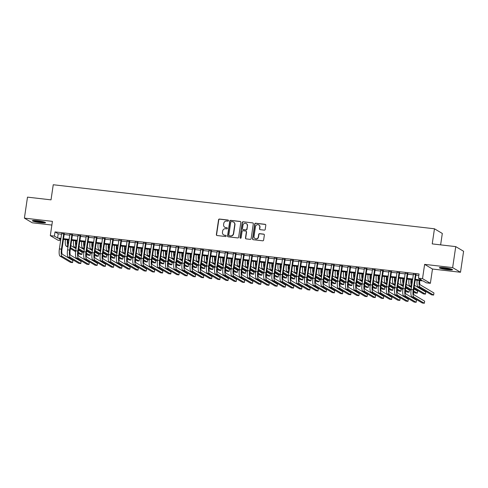<?xml version="1.0" encoding="UTF-8"?>
<svg xmlns="http://www.w3.org/2000/svg" width="488" height="488" viewBox="0 0 488 488"><rect width="100%" height="100%" fill="white"/><g stroke="black" fill="none" stroke-linecap="round" stroke-linejoin="round"><path stroke-width="0.73" d="M228.488 220.674A0.586 0.561 -59.3 0 0 228.012 220.033L219.478 219.051A0.836 0.805 -59.3 0 0 218.557 219.777L216.367 234.612A0.836 0.805 -59.3 0 0 217.044 235.527L225.578 236.515A0.586 0.561 -59.3 0 0 225.962 235.436A0.586 0.561 -59.3 0 0 225.749 235.362L224.645 235.234A2.684 2.568 -59.3 0 1 222.461 232.3L222.644 231.062A2.684 2.568 -59.3 0 1 225.602 228.726L226.706 228.854A0.586 0.561 -59.3 0 0 227.097 227.768A0.586 0.561 -59.3 0 0 226.877 227.695L225.773 227.573A2.684 2.568 -59.3 0 1 223.596 224.639L223.779 223.4A2.684 2.568 -59.3 0 1 226.737 221.058L227.841 221.186A0.586 0.561 -59.3 0 0 228.488 220.674M228.323 220.179A0.586 0.561 -59.3 0 0 228.225 220.161L219.691 219.173A0.836 0.805 -59.3 0 0 218.77 219.905L216.574 234.74A0.836 0.805 -59.3 0 0 216.849 235.478M226.06 235.509A0.586 0.561 -59.3 0 0 225.962 235.49L224.645 235.234M227.194 227.847A0.586 0.561 -59.3 0 0 227.091 227.823L225.773 227.573M444.281 267.723A6.661 0.756 -171.6 0 0 439.346 267.735A6.661 0.756 -171.6 0 0 447.594 269.687A6.661 0.756 -171.6 0 0 452.529 269.681A6.661 0.756 -171.6 0 0 444.281 267.723M37.308 220.704A6.661 0.756 -171.6 0 0 32.373 220.716A6.661 0.756 -171.6 0 0 40.62 222.668A6.661 0.756 -171.6 0 0 45.555 222.662A6.661 0.756 -171.6 0 0 37.308 220.704M264.27 230.135A0.836 0.805 -59.3 0 0 265.197 229.403L265.808 225.236A0.836 0.805 -59.3 0 0 265.13 224.321L255.651 223.23A0.836 0.805 -59.3 0 0 254.73 223.961L252.54 238.791A0.836 0.805 -59.3 0 0 253.217 239.706L262.696 240.804A0.836 0.805 -59.3 0 0 263.618 240.072L264.362 235.045A0.836 0.805 -59.3 0 0 263.679 234.13L259.628 233.661A0.836 0.805 -59.3 0 0 258.701 234.392L258.335 236.881A2.245 2.147 -59.3 0 1 255.041 238.565A2.245 2.147 -59.3 0 1 254.034 236.387L255.48 226.621A2.245 2.147 -59.3 0 1 258.774 224.944A2.245 2.147 -59.3 0 1 259.775 227.121L259.537 228.744A0.836 0.805 -59.3 0 0 260.214 229.665L264.27 230.135M455.743 246.617L463.6 251.277L460.501 272.267L452.644 267.601L455.743 246.617L432.228 243.896L434.46 228.787L53.247 184.745L51.02 199.854L27.499 197.14L24.4 218.124L52.417 221.363L50.313 235.637L54.4 236.107L55.022 231.91L419.052 273.969L418.43 278.166L422.523 278.636L430.373 283.302L426.286 282.826L423.102 280.935L415.209 280.027M452.644 267.601L424.627 264.368L422.523 278.636M240.84 222.351A0.836 0.805 -59.3 0 0 240.157 221.436L230.684 220.344A0.836 0.805 -59.3 0 0 229.756 221.076L227.567 235.905A0.836 0.805 -59.3 0 0 228.25 236.826L237.723 237.918A0.836 0.805 -59.3 0 0 238.644 237.186L240.84 222.351M243.17 221.784L252.644 222.882A0.836 0.805 -59.3 0 1 253.321 223.797L251.131 238.632A0.836 0.805 -59.3 0 1 250.21 239.358L246.153 238.894A0.836 0.805 -59.3 0 1 245.47 237.973L246.361 231.959A0.836 0.805 -59.3 0 0 245.677 231.044L242.987 230.732A0.836 0.805 -59.3 0 0 242.066 231.464L241.139 237.729A0.586 0.561 -59.3 0 1 240.279 238.168A0.586 0.561 -59.3 0 1 240.017 237.595L242.243 222.516A0.836 0.805 -59.3 0 1 243.17 221.784L252.644 222.882M24.4 218.124L32.257 222.79L51.874 225.059M64.245 233.965L61.634 233.667M72.431 234.911L69.814 234.612M80.612 235.856L77.995 235.558M88.792 236.802L86.175 236.497M96.972 237.748L94.355 237.442M105.152 238.693L102.535 238.388M113.332 239.639L110.721 239.334M121.512 240.584L118.901 240.279M129.692 241.529L127.081 241.224M137.872 242.475L135.261 242.17M146.052 243.414L143.441 243.115M154.232 244.36L151.622 244.061M162.412 245.305L159.802 245.006M170.593 246.251L167.982 245.952M178.773 247.196L176.162 246.898M186.953 248.142L184.342 247.843M195.133 249.087L192.522 248.788M203.313 250.033L200.702 249.734M211.499 250.978L208.882 250.673M219.679 251.924L217.062 251.619M227.859 252.869L225.243 252.564M236.039 253.815L233.423 253.51M244.22 254.76L241.603 254.455M252.4 255.706L249.789 255.401M260.58 256.651L257.969 256.346M268.76 257.591L266.149 257.292M276.94 258.536L274.329 258.237M285.12 259.482L282.509 259.183M293.3 260.427L290.689 260.128M301.48 261.373L298.869 261.074M309.66 262.318L307.05 262.019M317.84 263.264L315.23 262.965M326.021 264.209L323.41 263.91M334.201 265.155L331.59 264.85M342.381 266.1L339.77 265.795M350.567 267.046L347.95 266.741M358.747 267.991L356.13 267.686M366.927 268.937L364.31 268.632M375.107 269.882L372.49 269.577M383.287 270.828L380.67 270.523M391.467 271.767L388.857 271.468M399.648 272.713L397.037 272.414M407.828 273.658L405.217 273.359M55.022 231.91L58.206 233.801L61.555 234.191M64.172 234.49L69.741 235.137M72.352 235.436L77.921 236.076M80.532 236.381L86.102 237.022M88.712 237.327L94.282 237.967M96.892 238.272L102.462 238.913M105.072 239.218L110.642 239.858M113.253 240.163L118.822 240.804M121.433 241.109L127.002 241.749M129.613 242.054L135.182 242.695M137.793 242.994L143.362 243.64M145.973 243.939L151.542 244.586M154.153 244.884L159.722 245.531M162.333 245.83L167.903 246.477M170.519 246.775L176.083 247.422M178.7 247.721L184.263 248.368M186.88 248.666L192.443 249.313M195.06 249.612L200.623 250.252M203.24 250.558L208.809 251.198M211.42 251.503L216.989 252.144M219.6 252.448L225.169 253.089M227.78 253.394L233.349 254.034M235.96 254.339L241.529 254.98M244.14 255.285L249.71 255.925M252.32 256.231L257.89 256.871M260.5 257.17L266.07 257.816M268.681 258.115L274.25 258.762M276.861 259.061L282.43 259.707M285.041 260.006L290.61 260.653M293.221 260.952L298.79 261.599M301.401 261.897L306.97 262.544M309.587 262.843L315.15 263.489M317.767 263.788L323.33 264.429M325.947 264.734L331.511 265.374M334.127 265.679L339.691 266.32M342.308 266.625L347.877 267.265M350.488 267.57L356.057 268.211M358.668 268.516L364.237 269.156M366.848 269.461L372.417 270.102M375.028 270.407L380.597 271.047M383.208 271.346L388.777 271.993M391.388 272.292L396.957 272.938M399.568 273.237L405.138 273.884M407.748 274.183L413.318 274.829M415.928 275.128L418.832 275.464M416.008 274.604L413.397 274.305M440.627 244.866L442.311 233.453L434.46 228.787M424.627 264.368L432.484 269.028L460.501 272.267M432.484 269.028L430.373 283.302M60.616 240.584L58.163 240.297L50.313 235.637M415.312 279.325L421.614 280.057L418.43 278.166M54.4 236.107L57.584 237.998L60.939 238.388M63.55 238.687L69.119 239.334M71.73 239.632L77.299 240.279M79.91 240.578L85.479 241.224M88.09 241.523L93.659 242.164M96.27 242.469L101.839 243.109M104.45 243.414L110.02 244.055M112.636 244.36L118.2 245M120.817 245.305L126.38 245.946M128.997 246.251L134.56 246.891M137.177 247.196L142.74 247.837M145.357 248.142L150.926 248.782M153.537 249.081L159.106 249.728M161.717 250.027L167.286 250.673M169.897 250.972L175.466 251.619M178.077 251.918L183.647 252.564M186.257 252.863L191.827 253.51M194.438 253.809L200.007 254.455M202.618 254.754L208.187 255.401M210.798 255.7L216.367 256.34M218.978 256.645L224.547 257.286M227.158 257.591L232.727 258.231M235.338 258.536L240.907 259.177M243.518 259.482L249.087 260.122M251.704 260.427L257.267 261.068M259.884 261.373L265.448 262.013M268.065 262.318L273.628 262.959M276.245 263.258L281.808 263.904M284.425 264.203L289.994 264.85M292.605 265.149L298.174 265.795M300.785 266.094L306.354 266.741M308.965 267.04L314.534 267.686M317.145 267.985L322.714 268.632M325.325 268.931L330.894 269.577M333.505 269.876L339.075 270.517M341.685 270.822L347.255 271.462M349.865 271.767L355.435 272.408M358.046 272.713L363.615 273.353M366.226 273.658L371.795 274.299M374.406 274.604L379.975 275.244M382.586 275.549L388.155 276.19M390.772 276.495L396.335 277.135M398.952 277.434L404.515 278.081M407.132 278.38L412.695 279.026M60.835 239.083L59.072 238.882L60.719 239.864M412.592 279.722L407.029 279.081M404.412 278.782L398.849 278.136M396.232 277.837L390.668 277.19M388.051 276.891L382.488 276.245M379.871 275.946L374.302 275.299M371.691 275L366.122 274.354M363.511 274.055L357.942 273.408M355.331 273.109L349.762 272.463M347.151 272.164L341.582 271.523M338.971 271.218L333.402 270.578M330.791 270.273L325.221 269.632M322.611 269.327L317.041 268.687M314.431 268.382L308.861 267.741M306.25 267.436L300.681 266.796M298.07 266.491L292.501 265.85M289.89 265.545L284.321 264.905M281.71 264.606L276.141 263.959M273.524 263.66L267.961 263.014M265.344 262.715L259.781 262.068M257.164 261.769L251.601 261.123M248.984 260.824L243.421 260.177M240.804 259.878L235.234 259.232M232.624 258.933L227.054 258.286M224.443 257.987L218.874 257.347M216.263 257.042L210.694 256.401M208.083 256.096L202.514 255.456M199.903 255.151L194.334 254.51M191.723 254.205L186.154 253.565M183.543 253.26L177.974 252.619M175.363 252.314L169.794 251.674M167.183 251.369L161.613 250.728M159.003 250.429L153.433 249.783M150.822 249.484L145.253 248.837M142.642 248.538L137.073 247.892M134.456 247.593L128.893 246.946M126.276 246.647L120.713 246.001M118.096 245.702L112.533 245.055M109.916 244.756L104.353 244.11M101.736 243.811L96.166 243.17M93.556 242.865L87.986 242.225M85.376 241.92L79.806 241.279M77.195 240.974L71.626 240.334M69.015 240.029L63.446 239.388M58.206 233.801L57.584 237.998M224.797 227.237L225.005 227.365A2.684 2.568 -59.3 0 0 225.987 227.695M223.663 234.905L223.876 235.027A2.684 2.568 -59.3 0 0 224.858 235.362M240.566 221.613A0.836 0.805 -59.3 0 0 240.37 221.564L230.891 220.466A0.836 0.805 -59.3 0 0 229.97 221.198L227.78 236.033A0.836 0.805 -59.3 0 0 228.055 236.778M231.391 221.601A0.586 0.561 -59.3 0 0 230.745 222.113L228.823 235.131A0.586 0.561 -59.3 0 0 229.299 235.771L230.464 235.905A2.684 2.568 -59.3 0 0 233.423 233.569L234.74 224.669A2.684 2.568 -59.3 0 0 232.556 221.735L231.391 221.601M229.085 235.698L229.299 235.826A0.586 0.561 -59.3 0 0 229.512 235.899L229.299 235.771M233.538 222.064L233.752 222.186A2.684 2.568 -59.3 0 1 234.954 224.791L233.636 233.691A2.684 2.568 -59.3 0 1 230.678 236.033L229.512 235.899M245.989 231.147L246.196 231.269A0.836 0.805 -59.3 0 1 246.574 232.087L245.684 238.101A0.836 0.805 -59.3 0 0 245.958 238.846M243.378 221.912A0.836 0.805 -59.3 0 0 242.457 222.644L240.23 237.723A0.586 0.561 -59.3 0 0 240.389 238.217M247.282 225.718A2.245 2.147 -59.3 0 0 246.281 223.541A2.245 2.147 -59.3 0 0 242.987 225.224L242.481 228.665A0.836 0.805 -59.3 0 0 243.158 229.58L245.848 229.891A0.836 0.805 -59.3 0 0 246.775 229.159L247.495 225.846A2.245 2.147 -59.3 0 0 246.495 223.669L246.281 223.541M242.853 229.476L243.067 229.604A0.836 0.805 -59.3 0 0 243.372 229.708L243.158 229.58M247.495 225.846L246.989 229.287A0.836 0.805 -59.3 0 1 246.062 230.013L243.372 229.708M258.774 224.944L258.982 225.072A2.245 2.147 -59.3 0 1 259.988 227.243L259.744 228.872A0.836 0.805 -59.3 0 0 260.019 229.616M255.041 238.565L255.254 238.693A2.245 2.147 -59.3 0 0 258.542 237.009L258.335 236.881M264.087 234.301A0.836 0.805 -59.3 0 0 263.892 234.252L259.836 233.789A0.836 0.805 -59.3 0 0 258.914 234.514L258.542 237.009M265.539 224.498A0.836 0.805 -59.3 0 0 265.338 224.45L255.864 223.351A0.836 0.805 -59.3 0 0 254.943 224.084L252.754 238.919A0.836 0.805 -59.3 0 0 253.022 239.663M67.997 239.913A4.27 1.135 96.6 0 0 68.412 244.134M70.852 245.604L76.055 248.697M78.501 250.149L82.185 252.339L81.88 254.437L78.214 252.259M81.88 254.437L79.831 254.199L78.159 253.205M75.628 251.704L70.406 248.599M67.966 247.154L66.154 246.074A6.405 1.702 -83.4 0 1 65.386 239.614M76.409 258.036L78.452 258.274L88.95 264.508L86.907 264.27L76.409 258.036A6.405 1.702 -83.4 0 1 75.744 250.795L70.54 247.703M68.1 246.239A6.405 1.702 -83.4 0 1 67.435 239.846M60.048 256.145L62.092 256.383L72.59 262.617L70.547 262.379L60.048 256.145A6.405 1.702 -83.4 0 1 59.383 248.904L61.671 233.416M62.092 256.383A6.405 1.702 -83.4 0 1 61.433 249.142L63.715 233.648M64.288 233.715L61.964 249.453A4.27 1.135 96.6 0 0 62.403 254.285L72.901 260.519L72.59 262.617M44.359 222.034A5.764 0.659 8.4 0 1 40.492 221.869A5.764 0.659 8.4 0 1 33.696 220.46M35.587 220.539A5.337 0.61 -171.6 0 0 40.449 221.381A5.337 0.61 -171.6 0 0 42.523 221.564M33.141 220.478A6.619 0.756 -171.6 0 0 40.705 221.991A6.619 0.756 -171.6 0 0 44.884 222.211M451.339 269.053A5.764 0.659 8.4 0 1 441.975 267.906A5.764 0.659 8.4 0 1 440.67 267.479M440.121 267.497A6.619 0.756 -171.6 0 0 441.372 267.888A6.619 0.756 -171.6 0 0 451.858 269.23M442.561 267.558A5.337 0.61 -171.6 0 0 449.503 268.583M76.177 240.859A4.27 1.135 96.6 0 0 76.592 245.08M79.032 246.55L84.235 249.642M86.681 251.094L90.365 253.284L90.06 255.383L86.394 253.205M90.06 255.383L88.011 255.145L86.339 254.15M83.808 252.65L78.586 249.545M76.146 248.093L74.335 247.019A6.405 1.702 -83.4 0 1 73.566 240.554M84.589 258.982L86.632 259.219L97.13 265.454L95.087 265.216L84.589 258.982A6.405 1.702 -83.4 0 1 83.924 251.741L78.721 248.648M76.281 247.184A6.405 1.702 -83.4 0 1 75.616 240.791M84.357 241.804A4.27 1.135 96.6 0 0 84.772 246.025M87.212 247.495L92.415 250.588M94.861 252.04L98.552 254.23L98.241 256.328L94.574 254.15M98.241 256.328L96.191 256.09L94.519 255.096M91.988 253.595L86.766 250.49M84.326 249.039L82.515 247.965A6.405 1.702 -83.4 0 1 81.746 241.499M92.769 259.927L94.812 260.165L105.31 266.399L103.267 266.161L92.769 259.927A6.405 1.702 -83.4 0 1 92.11 252.686L86.901 249.594M84.461 248.13A6.405 1.702 -83.4 0 1 83.796 241.737M92.537 242.749A4.27 1.135 96.6 0 0 92.952 246.971M95.392 248.441L100.595 251.534M103.041 252.979L106.732 255.175L106.421 257.274L102.754 255.096M106.421 257.274L104.377 257.036L102.7 256.041M100.168 254.541L94.947 251.436M92.507 249.984L90.695 248.911A6.405 1.702 -83.4 0 1 89.932 242.444M100.949 260.873L102.992 261.111L113.491 267.345L111.447 267.107L100.949 260.873A6.405 1.702 -83.4 0 1 100.29 253.632L95.081 250.539M92.641 249.075A6.405 1.702 -83.4 0 1 91.976 242.682M100.717 243.695A4.27 1.135 96.6 0 0 101.132 247.916M103.572 249.386L108.775 252.479M111.221 253.925L114.912 256.121L114.601 258.219L110.935 256.041M114.601 258.219L112.557 257.981L110.88 256.987M108.354 255.486L103.127 252.381M100.687 250.93L98.875 249.856A6.405 1.702 -83.4 0 1 98.112 243.39M109.129 261.818L111.172 262.05L121.671 268.29L119.627 268.052L109.129 261.818A6.405 1.702 -83.4 0 1 108.47 254.577L103.261 251.485M100.821 250.021A6.405 1.702 -83.4 0 1 100.156 243.628M68.228 257.091L70.272 257.329L80.77 263.563L78.727 263.325L68.228 257.091A6.405 1.702 -83.4 0 1 67.564 249.85L69.851 234.362M70.272 257.329A6.405 1.702 -83.4 0 1 69.613 250.088L71.901 234.594M72.468 234.661L70.144 250.399A4.27 1.135 96.6 0 0 70.583 255.23L81.081 261.464L80.77 263.563M78.452 258.274A6.405 1.702 -83.4 0 1 77.793 251.033L75.744 250.795L78.031 235.308M77.793 251.033L80.081 235.539M80.648 235.606L78.324 251.344A4.27 1.135 96.6 0 0 78.763 256.176L89.261 262.41L88.95 264.508M86.632 259.219A6.405 1.702 -83.4 0 1 85.973 251.973L83.924 251.741L86.211 236.253M85.973 251.973L88.261 236.485M88.828 236.552L86.504 252.29A4.27 1.135 96.6 0 0 86.943 257.121L97.441 263.355L97.13 265.454M94.812 260.165A6.405 1.702 -83.4 0 1 94.153 252.918L92.11 252.686L94.391 237.192M94.153 252.918L96.441 237.43M97.008 237.497L94.684 253.235A4.27 1.135 96.6 0 0 95.123 258.067L105.621 264.301L105.31 266.399M108.897 244.641A4.27 1.135 96.6 0 0 109.312 248.862M111.752 250.332L116.955 253.418M119.401 254.87L123.092 257.066L122.781 259.165L119.115 256.987M122.781 259.165L120.737 258.927L119.06 257.932M116.534 256.432L111.307 253.327M108.867 251.875L107.055 250.801A6.405 1.702 -83.4 0 1 106.293 244.335M117.309 262.764L119.359 262.995L129.851 269.23L127.807 268.998L117.309 262.764A6.405 1.702 -83.4 0 1 116.65 255.517L111.441 252.43M109.001 250.966A6.405 1.702 -83.4 0 1 108.336 244.573M102.992 261.111A6.405 1.702 -83.4 0 1 102.334 253.864L100.29 253.632L102.578 238.138M102.334 253.864L104.621 238.376M105.188 238.443L102.864 254.181A4.27 1.135 96.6 0 0 103.303 259.006L113.802 265.246L113.491 267.345M117.077 245.586A4.27 1.135 96.6 0 0 117.492 249.807M119.932 251.271L125.142 254.364M127.582 255.816L131.272 258.006L130.961 260.11L127.295 257.932M130.961 260.11L128.917 259.872L127.24 258.878M124.714 257.377L119.487 254.272M117.047 252.821L115.235 251.747A6.405 1.702 -83.4 0 1 114.473 245.281M125.489 263.709L127.539 263.941L138.031 270.175L135.987 269.943L125.489 263.709A6.405 1.702 -83.4 0 1 124.83 256.462L119.621 253.376M117.181 251.912A6.405 1.702 -83.4 0 1 116.516 245.519M111.172 262.05A6.405 1.702 -83.4 0 1 110.514 254.809L108.47 254.577L110.758 239.083M110.514 254.809L112.801 239.321M113.368 239.388L111.044 255.126A4.27 1.135 96.6 0 0 111.484 259.951L121.982 266.186L121.671 268.29M125.257 246.525A4.27 1.135 96.6 0 0 125.672 250.747M128.112 252.217L133.322 255.309M135.762 256.761L139.452 258.951L139.141 261.049L135.475 258.878M139.141 261.049L137.097 260.818L135.42 259.823M132.895 258.317L127.673 255.218M125.227 253.766L123.415 252.692A6.405 1.702 -83.4 0 1 122.653 246.226M133.669 264.655L135.719 264.886L146.211 271.121L144.167 270.889L133.669 264.655A6.405 1.702 -83.4 0 1 133.011 257.408L127.801 254.315M125.361 252.857A6.405 1.702 -83.4 0 1 124.696 246.464M119.359 262.995A6.405 1.702 -83.4 0 1 118.694 255.755L116.65 255.517L118.938 240.029M118.694 255.755L120.981 240.267M121.549 240.334L119.224 256.072A4.27 1.135 96.6 0 0 119.664 260.897L130.162 267.131L129.851 269.23M133.438 247.471A4.27 1.135 96.6 0 0 133.852 251.692M136.292 253.162L141.502 256.255M143.942 257.707L147.632 259.897L147.321 261.995L143.655 259.823M147.321 261.995L145.278 261.763L143.6 260.769M141.075 259.262L135.853 256.163M133.407 254.712L131.595 253.638A6.405 1.702 -83.4 0 1 130.833 247.172M141.849 265.594L143.899 265.832L154.391 272.066L152.347 271.834L141.849 265.594A6.405 1.702 -83.4 0 1 141.191 258.353L135.981 255.261M133.541 253.797A6.405 1.702 -83.4 0 1 132.876 247.41M127.539 263.941A6.405 1.702 -83.4 0 1 126.874 256.7L124.83 256.462L127.118 240.974M126.874 256.7L129.161 241.212M129.729 241.279L127.405 257.017A4.27 1.135 96.6 0 0 127.844 261.842L138.342 268.077L138.031 270.175M141.624 248.416A4.27 1.135 96.6 0 0 142.032 252.638M144.472 254.108L149.682 257.2M152.122 258.652L155.812 260.842L155.501 262.94L151.835 260.769M155.501 262.94L153.458 262.709L151.78 261.714M149.255 260.208L144.033 257.109M141.587 255.657L139.775 254.584A6.405 1.702 -83.4 0 1 139.013 248.118M150.029 266.539L152.079 266.777L162.571 273.012L160.528 272.774L150.029 266.539A6.405 1.702 -83.4 0 1 149.371 259.299L144.161 256.206M141.721 254.742A6.405 1.702 -83.4 0 1 141.056 248.355M135.719 264.886A6.405 1.702 -83.4 0 1 135.054 257.646L133.011 257.408L135.298 241.92M135.054 257.646L137.341 242.158M137.909 242.225L135.585 257.963A4.27 1.135 96.6 0 0 136.024 262.788L146.522 269.022L146.211 271.121M149.804 249.362A4.27 1.135 96.6 0 0 150.213 253.583M152.653 255.053L157.862 258.146M160.302 259.598L163.992 261.788L163.681 263.886L160.015 261.708M163.681 263.886L161.638 263.654L159.96 262.66M157.435 261.153L152.213 258.054M149.767 256.603L147.956 255.523A6.405 1.702 -83.4 0 1 147.193 249.063M158.216 267.485L160.259 267.723L170.757 273.957L168.708 273.719L158.216 267.485A6.405 1.702 -83.4 0 1 157.551 260.244L152.341 257.152M149.901 255.688A6.405 1.702 -83.4 0 1 149.237 249.301M143.899 265.832A6.405 1.702 -83.4 0 1 143.234 258.591L141.191 258.353L143.478 242.865M143.234 258.591L145.522 243.103M146.089 243.17L143.765 258.908A4.27 1.135 96.6 0 0 144.204 263.733L154.702 269.968L154.391 272.066M157.984 250.307A4.27 1.135 96.6 0 0 158.393 254.529M160.833 255.999L166.042 259.091M168.482 260.543L172.172 262.733L171.861 264.832L168.201 262.654M171.861 264.832L169.818 264.594L168.146 263.599M165.615 262.099L160.393 259M157.947 257.548L156.136 256.468A6.405 1.702 -83.4 0 1 155.373 250.008M166.396 268.43L168.439 268.668L178.937 274.903L176.888 274.665L166.396 268.43A6.405 1.702 -83.4 0 1 165.731 261.19L160.528 258.097M158.081 256.633A6.405 1.702 -83.4 0 1 157.417 250.246M152.079 266.777A6.405 1.702 -83.4 0 1 151.414 259.537L149.371 259.299L151.658 243.811M151.414 259.537L153.702 244.049M154.269 244.11L151.945 259.854A4.27 1.135 96.6 0 0 152.39 264.679L162.882 270.913L162.571 273.012M166.164 251.253A4.27 1.135 96.6 0 0 166.573 255.474M169.013 256.944L174.222 260.037M176.662 261.489L180.353 263.679L180.041 265.777L176.381 263.599M180.041 265.777L177.998 265.539L176.327 264.545M173.795 263.044L168.574 259.945M166.127 258.494L164.316 257.414A6.405 1.702 -83.4 0 1 163.553 250.954M174.576 269.376L176.619 269.614L187.118 275.848L185.068 275.61L174.576 269.376A6.405 1.702 -83.4 0 1 173.911 262.135L168.708 259.043M166.262 257.579A6.405 1.702 -83.4 0 1 165.597 251.186M160.259 267.723A6.405 1.702 -83.4 0 1 159.594 260.482L157.551 260.244L159.838 244.756M159.594 260.482L161.882 244.994M162.449 245.055L160.125 260.799A4.27 1.135 96.6 0 0 160.57 265.625L171.062 271.859L170.757 273.957M174.344 252.198A4.27 1.135 96.6 0 0 174.753 256.42M177.193 257.89L182.402 260.982M184.842 262.434L188.533 264.624L188.222 266.722L184.562 264.545M188.222 266.722L186.178 266.485L184.507 265.49M181.975 263.99L176.754 260.891M174.308 259.439L172.496 258.359A6.405 1.702 -83.4 0 1 171.733 251.899M182.756 270.321L184.799 270.559L195.298 276.794L193.248 276.556L182.756 270.321A6.405 1.702 -83.4 0 1 182.091 263.081L176.888 259.988M174.442 258.524A6.405 1.702 -83.4 0 1 173.777 252.131M168.439 268.668A6.405 1.702 -83.4 0 1 167.774 261.428L165.731 261.19L168.018 245.702M167.774 261.428L170.062 245.94M170.629 246.001L168.305 261.739A4.27 1.135 96.6 0 0 168.75 266.57L179.242 272.804L178.937 274.903M182.524 253.144A4.27 1.135 96.6 0 0 182.939 257.365M185.379 258.835L190.582 261.928M193.022 263.38L196.713 265.57L196.402 267.668L192.742 265.49M196.402 267.668L194.358 267.43L192.687 266.436M190.155 264.935L184.934 261.83M182.488 260.385L180.676 259.305A6.405 1.702 -83.4 0 1 179.913 252.845M190.936 271.267L192.98 271.505L203.478 277.739L201.434 277.501L190.936 271.267A6.405 1.702 -83.4 0 1 190.271 264.026L185.068 260.934M182.628 259.47A6.405 1.702 -83.4 0 1 181.957 253.077M176.619 269.614A6.405 1.702 -83.4 0 1 175.954 262.373L173.911 262.135L176.199 246.647M175.954 262.373L178.242 246.885M178.809 246.946L176.485 262.684A4.27 1.135 96.6 0 0 176.93 267.515L187.422 273.75L187.118 275.848M190.704 254.089A4.27 1.135 96.6 0 0 191.119 258.311M193.559 259.781L198.762 262.873M201.209 264.325L204.893 266.515L204.582 268.613L200.922 266.436M204.582 268.613L202.538 268.376L200.867 267.381M198.335 265.881L193.114 262.776M190.674 261.33L188.862 260.25A6.405 1.702 -83.4 0 1 188.094 253.791M199.116 272.212L201.16 272.45L211.658 278.685L209.614 278.447L199.116 272.212A6.405 1.702 -83.4 0 1 198.451 264.972L193.248 261.879M190.808 260.415A6.405 1.702 -83.4 0 1 190.137 254.022M184.799 270.559A6.405 1.702 -83.4 0 1 184.135 263.319L182.091 263.081L184.379 247.593M184.135 263.319L186.422 247.825M186.989 247.892L184.665 263.63A4.27 1.135 96.6 0 0 185.111 268.461L195.609 274.695L195.298 276.794M198.884 255.035A4.27 1.135 96.6 0 0 199.299 259.256M201.739 260.726L206.942 263.819M209.389 265.271L213.073 267.461L212.768 269.559L209.102 267.381M212.768 269.559L210.718 269.321L209.047 268.327M206.516 266.826L201.294 263.721M198.854 262.269L197.042 261.196A6.405 1.702 -83.4 0 1 196.274 254.73M207.296 273.158L209.34 273.396L219.838 279.63L217.794 279.392L207.296 273.158A6.405 1.702 -83.4 0 1 206.631 265.917L201.428 262.825M198.988 261.361A6.405 1.702 -83.4 0 1 198.323 254.968M192.98 271.505A6.405 1.702 -83.4 0 1 192.315 264.264L190.271 264.026L192.559 248.538M192.315 264.264L194.602 248.77M195.169 248.837L192.845 264.575A4.27 1.135 96.6 0 0 193.291 269.406L203.789 275.641L203.478 277.739M207.064 255.98A4.27 1.135 96.6 0 0 207.479 260.202M209.919 261.672L215.123 264.764M217.569 266.216L221.253 268.406L220.948 270.505L217.282 268.327M220.948 270.505L218.899 270.267L217.227 269.272M214.696 267.772L209.474 264.667M207.034 263.215L205.222 262.141A6.405 1.702 -83.4 0 1 204.454 255.675M215.476 274.103L217.52 274.341L228.018 280.576L225.974 280.338L215.476 274.103A6.405 1.702 -83.4 0 1 214.811 266.863L209.608 263.77M207.168 262.306A6.405 1.702 -83.4 0 1 206.503 255.913M201.16 272.45A6.405 1.702 -83.4 0 1 200.501 265.21L198.451 264.972L200.739 249.484M200.501 265.21L202.782 249.716M203.356 249.783L201.032 265.521A4.27 1.135 96.6 0 0 201.471 270.352L211.969 276.586L211.658 278.685M215.245 256.926A4.27 1.135 96.6 0 0 215.659 261.147M218.099 262.617L223.303 265.71M225.749 267.156L229.433 269.352L229.128 271.45L225.462 269.272M229.128 271.45L227.079 271.212L225.407 270.218M222.876 268.717L217.654 265.612M215.214 264.161L213.402 263.087A6.405 1.702 -83.4 0 1 212.634 256.621M223.656 275.049L225.7 275.287L236.198 281.521L234.155 281.283L223.656 275.049A6.405 1.702 -83.4 0 1 222.992 267.808L217.788 264.716M215.348 263.252A6.405 1.702 -83.4 0 1 214.683 256.859M209.34 273.396A6.405 1.702 -83.4 0 1 208.681 266.149L206.631 265.917L208.919 250.429M208.681 266.149L210.969 250.661M211.536 250.728L209.212 266.466A4.27 1.135 96.6 0 0 209.651 271.298L220.149 277.532L219.838 279.63M223.425 257.871A4.27 1.135 96.6 0 0 223.839 262.093M226.279 263.563L231.483 266.655M233.929 268.101L237.619 270.297L237.308 272.396L233.642 270.218M237.308 272.396L235.259 272.158L233.587 271.163M231.056 269.663L225.834 266.558M223.394 265.106L221.582 264.032A6.405 1.702 -83.4 0 1 220.814 257.566M231.837 275.994L233.88 276.226L244.378 282.467L242.335 282.229L231.837 275.994A6.405 1.702 -83.4 0 1 231.172 268.754L225.968 265.661M223.528 264.197A6.405 1.702 -83.4 0 1 222.864 257.804M217.52 274.341A6.405 1.702 -83.4 0 1 216.861 267.095L214.811 266.863L217.099 251.369M216.861 267.095L219.149 251.607M219.716 251.674L217.392 267.412A4.27 1.135 96.6 0 0 217.831 272.243L228.329 278.477L228.018 280.576M231.605 258.817A4.27 1.135 96.6 0 0 232.02 263.038M234.46 264.508L239.663 267.595M242.109 269.047L245.799 271.243L245.488 273.341L241.822 271.163M245.488 273.341L243.445 273.103L241.767 272.109M239.236 270.608L234.014 267.503M231.574 266.051L229.763 264.978A6.405 1.702 -83.4 0 1 229 258.512M239.358 269.699L234.149 266.607M231.709 265.143A6.405 1.702 -83.4 0 1 231.044 258.75M225.7 275.287A6.405 1.702 -83.4 0 1 225.041 268.04L222.992 267.808L225.279 252.314M225.041 268.04L227.329 252.552M227.896 252.619L225.572 268.357A4.27 1.135 96.6 0 0 226.011 273.182L236.509 279.423L236.198 281.521M239.785 259.762A4.27 1.135 96.6 0 0 240.2 263.984M242.64 265.448L247.843 268.54M250.289 269.992L253.98 272.182L253.668 274.286L250.002 272.109M253.668 274.286L251.625 274.049L249.947 273.054M247.422 271.554L242.194 268.449M239.754 266.997L237.943 265.923A6.405 1.702 -83.4 0 1 237.18 259.457M248.197 277.885L250.24 278.117L260.738 284.351L258.695 284.12L248.197 277.885A6.405 1.702 -83.4 0 1 247.538 270.639L242.329 267.552M239.889 266.088A6.405 1.702 -83.4 0 1 239.224 259.695M233.88 276.226A6.405 1.702 -83.4 0 1 233.221 268.986L231.172 268.754L233.459 253.26M233.221 268.986L235.509 253.498M236.076 253.565L233.752 269.303A4.27 1.135 96.6 0 0 234.191 274.128L244.689 280.362L244.378 282.467M247.965 260.702A4.27 1.135 96.6 0 0 248.38 264.923M250.82 266.393L256.023 269.486M258.469 270.938L262.16 273.127L261.849 275.226L258.183 273.054M261.849 275.226L259.805 274.994L258.128 274M255.602 272.493L250.374 269.394M247.934 267.942L246.123 266.869A6.405 1.702 -83.4 0 1 245.36 260.403M256.377 278.831L258.42 279.063L268.918 285.297L266.875 285.065L256.377 278.831A6.405 1.702 -83.4 0 1 255.718 271.584L250.509 268.491M248.069 267.034A6.405 1.702 -83.4 0 1 247.404 260.641M240.017 276.94L242.06 277.172L252.558 283.406L250.515 283.174L240.017 276.94A6.405 1.702 -83.4 0 1 239.358 269.693L241.645 254.205M242.06 277.172A6.405 1.702 -83.4 0 1 241.401 269.931L243.689 254.443M244.256 254.51L241.932 270.248A4.27 1.135 96.6 0 0 242.371 275.073L252.869 281.308L252.558 283.406M256.145 261.647A4.27 1.135 96.6 0 0 256.56 265.868M259 267.339L264.209 270.431M266.649 271.883L270.34 274.073L270.029 276.171L266.363 274M270.029 276.171L267.985 275.94L266.308 274.945M263.782 273.439L258.555 270.34M256.115 268.888L254.303 267.814A6.405 1.702 -83.4 0 1 253.54 261.348M264.557 279.77L266.607 280.008L277.099 286.243L275.055 286.011L264.557 279.77A6.405 1.702 -83.4 0 1 263.898 272.53L258.689 269.437M256.249 267.973A6.405 1.702 -83.4 0 1 255.584 261.586M250.24 278.117A6.405 1.702 -83.4 0 1 249.581 270.877L247.538 270.639L249.826 255.151M249.581 270.877L251.869 255.389M252.436 255.456L250.112 271.194A4.27 1.135 96.6 0 0 250.551 276.019L261.049 282.253L260.738 284.351M264.325 262.593A4.27 1.135 96.6 0 0 264.74 266.814M267.18 268.284L272.389 271.377M274.829 272.829L278.52 275.019L278.209 277.117L274.543 274.945M278.209 277.117L276.165 276.885L274.488 275.891M271.962 274.384L266.741 271.285M264.295 269.834L262.483 268.76A6.405 1.702 -83.4 0 1 261.721 262.294M272.737 280.716L274.787 280.954L285.279 287.188L283.235 286.95L272.737 280.716A6.405 1.702 -83.4 0 1 272.078 273.475L266.869 270.382M264.429 268.918A6.405 1.702 -83.4 0 1 263.764 262.532M258.42 279.063A6.405 1.702 -83.4 0 1 257.762 271.822L255.718 271.584L258.006 256.096M257.762 271.822L260.049 256.334M260.616 256.401L258.292 272.139A4.27 1.135 96.6 0 0 258.731 276.964L269.23 283.199L268.918 285.297M272.505 263.538A4.27 1.135 96.6 0 0 272.92 267.76M275.36 269.23L280.57 272.322M283.01 273.774L286.7 275.964L286.389 278.062L282.723 275.885M286.389 278.062L284.345 277.831L282.668 276.836M280.142 275.33L274.921 272.231M272.475 270.779L270.663 269.699A6.405 1.702 -83.4 0 1 269.901 263.239M280.917 281.661L282.967 281.899L293.459 288.134L291.415 287.896L280.917 281.661A6.405 1.702 -83.4 0 1 280.258 274.421L275.049 271.328M272.609 269.864A6.405 1.702 -83.4 0 1 271.944 263.477M280.691 264.484A4.27 1.135 96.6 0 0 281.1 268.705M283.54 270.175L288.75 273.268M291.19 274.72L294.88 276.909L294.569 279.008L290.903 276.83M294.569 279.008L292.526 278.77L290.848 277.776M288.323 276.275L283.101 273.176M280.655 271.724L278.843 270.645A6.405 1.702 -83.4 0 1 278.081 264.185M289.097 282.607L291.147 282.845L301.639 289.079L299.595 288.841L289.097 282.607A6.405 1.702 -83.4 0 1 288.439 275.366L283.229 272.274M280.789 270.81A6.405 1.702 -83.4 0 1 280.124 264.423M288.872 265.429A4.27 1.135 96.6 0 0 289.28 269.651M291.72 271.121L296.93 274.213M299.37 275.665L303.06 277.855L302.749 279.953L299.083 277.776M302.749 279.953L300.706 279.716L299.028 278.721M296.503 277.221L291.281 274.122M288.835 272.67L287.023 271.59A6.405 1.702 -83.4 0 1 286.261 265.13M297.284 283.552L299.327 283.79L309.825 290.024L307.776 289.787L297.284 283.552A6.405 1.702 -83.4 0 1 296.619 276.312L291.409 273.219M288.969 271.755A6.405 1.702 -83.4 0 1 288.304 265.362M266.607 280.008A6.405 1.702 -83.4 0 1 265.942 272.768L263.898 272.53L266.186 257.042M265.942 272.768L268.229 257.28M268.796 257.347L266.472 273.085A4.27 1.135 96.6 0 0 266.912 277.91L277.41 284.144L277.099 286.243M274.787 280.954A6.405 1.702 -83.4 0 1 274.122 273.713L272.078 273.475L274.366 257.987M274.122 273.713L276.409 258.225M276.977 258.286L274.652 274.03A4.27 1.135 96.6 0 0 275.092 278.855L285.59 285.09L285.279 287.188M282.967 281.899A6.405 1.702 -83.4 0 1 282.302 274.659L280.258 274.421L282.546 258.933M282.302 274.659L284.589 259.171M285.157 259.232L282.833 274.976A4.27 1.135 96.6 0 0 283.272 279.801L293.77 286.035L293.459 288.134M297.052 266.375A4.27 1.135 96.6 0 0 297.46 270.596M299.9 272.066L305.11 275.159M307.55 276.611L311.24 278.8L310.929 280.899L307.269 278.721M310.929 280.899L308.886 280.661L307.214 279.667M304.683 278.166L299.461 275.067M297.015 273.615L295.203 272.536A6.405 1.702 -83.4 0 1 294.441 266.076M305.464 284.498L307.507 284.736L318.005 290.97L315.956 290.732L305.464 284.498A6.405 1.702 -83.4 0 1 304.799 277.257L299.595 274.164M297.149 272.7A6.405 1.702 -83.4 0 1 296.484 266.308M291.147 282.845A6.405 1.702 -83.4 0 1 290.482 275.604L288.439 275.366L290.726 259.878M290.482 275.604L292.769 260.116M293.337 260.177L291.013 275.915A4.27 1.135 96.6 0 0 291.458 280.746L301.95 286.981L301.639 289.079M305.232 267.32A4.27 1.135 96.6 0 0 305.64 271.541M308.08 273.012L313.29 276.104M315.73 277.556L319.42 279.746L319.109 281.844L315.449 279.667M319.109 281.844L317.066 281.606L315.394 280.612M312.863 279.112L307.641 276.007M305.195 274.561L303.384 273.481A6.405 1.702 -83.4 0 1 302.621 267.021M313.644 285.443L315.687 285.681L326.185 291.916L324.136 291.678L313.644 285.443A6.405 1.702 -83.4 0 1 312.979 278.203L307.776 275.11M305.329 273.646A6.405 1.702 -83.4 0 1 304.664 267.253M299.327 283.79A6.405 1.702 -83.4 0 1 298.662 276.55L296.619 276.312L298.906 260.824M298.662 276.55L300.95 261.062M301.517 261.123L299.193 276.861A4.27 1.135 96.6 0 0 299.638 281.692L310.13 287.926L309.825 290.024M313.412 268.266A4.27 1.135 96.6 0 0 313.821 272.487M316.261 273.957L321.47 277.05M323.91 278.502L327.6 280.691L327.289 282.79L323.629 280.612M327.289 282.79L325.246 282.552L323.575 281.558M321.043 280.057L315.821 276.952M313.375 275.506L311.564 274.427A6.405 1.702 -83.4 0 1 310.801 267.967M321.824 286.389L323.867 286.627L334.365 292.861L332.316 292.623L321.824 286.389A6.405 1.702 -83.4 0 1 321.159 279.148L315.956 276.055M313.51 274.591A6.405 1.702 -83.4 0 1 312.845 268.199M307.507 284.736A6.405 1.702 -83.4 0 1 306.842 277.495L304.799 277.257L307.086 261.769M306.842 277.495L309.13 262.001M309.697 262.068L307.373 277.806A4.27 1.135 96.6 0 0 307.818 282.637L318.31 288.872L318.005 290.97M321.592 269.211A4.27 1.135 96.6 0 0 322.001 273.433M324.447 274.903L329.65 277.995M332.09 279.447L335.781 281.637L335.47 283.735L331.81 281.558M335.47 283.735L333.426 283.498L331.755 282.503M329.223 281.003L324.001 277.898M321.555 276.446L319.744 275.372A6.405 1.702 -83.4 0 1 318.981 268.906M330.004 287.334L332.047 287.572L342.545 293.806L340.502 293.569L330.004 287.334A6.405 1.702 -83.4 0 1 329.339 280.094L324.136 277.001M321.696 275.537A6.405 1.702 -83.4 0 1 321.025 269.144M315.687 285.681A6.405 1.702 -83.4 0 1 315.022 278.441L312.979 278.203L315.266 262.715M315.022 278.441L317.31 262.947M317.877 263.014L315.553 278.752A4.27 1.135 96.6 0 0 315.998 283.583L326.49 289.817L326.185 291.916M329.772 270.157A4.27 1.135 96.6 0 0 330.187 274.378M332.627 275.848L337.83 278.941M340.276 280.393L343.961 282.582L343.65 284.681L339.99 282.503M343.65 284.681L341.606 284.443L339.935 283.449M337.403 281.948L332.182 278.843M329.742 277.391L327.924 276.318A6.405 1.702 -83.4 0 1 327.161 269.852M338.184 288.28L340.228 288.518L350.726 294.752L348.682 294.514L338.184 288.28A6.405 1.702 -83.4 0 1 337.519 281.039L332.316 277.946M329.876 276.483A6.405 1.702 -83.4 0 1 329.205 270.09M323.867 286.627A6.405 1.702 -83.4 0 1 323.202 279.386L321.159 279.148L323.446 263.66M323.202 279.386L325.49 263.892M326.057 263.959L323.733 279.697A4.27 1.135 96.6 0 0 324.178 284.528L334.676 290.763L334.365 292.861M337.952 271.102A4.27 1.135 96.6 0 0 338.367 275.324M340.807 276.794L346.01 279.886M348.456 281.332L352.141 283.528L351.836 285.626L348.17 283.449M351.836 285.626L349.786 285.389L348.115 284.394M345.583 282.894L340.362 279.789M337.922 278.337L336.11 277.263A6.405 1.702 -83.4 0 1 335.341 270.797M346.364 289.225L348.408 289.463L358.906 295.697L356.862 295.46L346.364 289.225A6.405 1.702 -83.4 0 1 345.699 281.985L340.496 278.892M338.056 277.428A6.405 1.702 -83.4 0 1 337.391 271.035M332.047 287.572A6.405 1.702 -83.4 0 1 331.382 280.325L329.339 280.094L331.626 264.606M331.382 280.325L333.67 264.838M334.237 264.905L331.913 280.643A4.27 1.135 96.6 0 0 332.358 285.474L342.857 291.708L342.545 293.806M346.132 272.048A4.27 1.135 96.6 0 0 346.547 276.269M348.987 277.739L354.19 280.832M356.636 282.277L360.321 284.474L360.016 286.572L356.35 284.394M360.016 286.572L357.966 286.334L356.295 285.34M353.763 283.839L348.542 280.734M346.102 279.282L344.29 278.209A6.405 1.702 -83.4 0 1 343.522 271.743M354.544 290.171L356.588 290.403L367.086 296.643L365.042 296.405L354.544 290.171A6.405 1.702 -83.4 0 1 353.879 282.93L348.676 279.837M346.236 278.374A6.405 1.702 -83.4 0 1 345.571 271.981M340.228 288.518A6.405 1.702 -83.4 0 1 339.569 281.271L337.519 281.039L339.807 265.545M339.569 281.271L341.85 265.783M342.423 265.85L340.099 281.588A4.27 1.135 96.6 0 0 340.539 286.419L351.037 292.654L350.726 294.752M354.312 272.993A4.27 1.135 96.6 0 0 354.727 277.214M357.167 278.685L362.37 281.771M364.817 283.223L368.501 285.419L368.196 287.517L364.53 285.34M368.196 287.517L366.146 287.279L364.475 286.285M361.944 284.785L356.722 281.68M354.282 280.228L352.47 279.154A6.405 1.702 -83.4 0 1 351.702 272.688M362.724 291.116L364.768 291.348L375.266 297.582L373.222 297.351L362.724 291.116A6.405 1.702 -83.4 0 1 362.059 283.87L356.856 280.783M354.416 279.319A6.405 1.702 -83.4 0 1 353.751 272.926M348.408 289.463A6.405 1.702 -83.4 0 1 347.749 282.216L345.699 281.985L347.987 266.491M347.749 282.216L350.036 266.729M350.604 266.796L348.28 282.534A4.27 1.135 96.6 0 0 348.719 287.359L359.217 293.599L358.906 295.697M362.493 273.939A4.27 1.135 96.6 0 0 362.907 278.16M365.347 279.624L370.551 282.717M372.997 284.168L376.687 286.358L376.376 288.463L372.71 286.285M376.376 288.463L374.326 288.225L372.655 287.231M370.124 285.73L364.902 282.625M362.462 281.173L360.65 280.1A6.405 1.702 -83.4 0 1 359.882 273.634M370.904 292.062L372.948 292.294L383.446 298.528L381.402 298.296L370.904 292.062A6.405 1.702 -83.4 0 1 370.24 284.815L365.036 281.728M362.596 280.264A6.405 1.702 -83.4 0 1 361.931 273.872M356.588 290.403A6.405 1.702 -83.4 0 1 355.929 283.162L353.879 282.93L356.167 267.436M355.929 283.162L358.216 267.674M358.784 267.741L356.46 283.479A4.27 1.135 96.6 0 0 356.899 288.304L367.397 294.538L367.086 296.643M370.673 274.878A4.27 1.135 96.6 0 0 371.087 279.099M373.527 280.57L378.731 283.662M381.177 285.114L384.867 287.304L384.556 289.402L380.89 287.231M384.556 289.402L382.507 289.171L380.835 288.176M378.304 286.669L373.082 283.571M370.642 282.119L368.83 281.045A6.405 1.702 -83.4 0 1 368.068 274.579M379.084 293.007L381.128 293.239L391.626 299.473L389.583 299.242L379.084 293.007A6.405 1.702 -83.4 0 1 378.426 285.761L373.216 282.668M370.776 281.21A6.405 1.702 -83.4 0 1 370.111 274.817M364.768 291.348A6.405 1.702 -83.4 0 1 364.109 284.108L362.059 283.87L364.347 268.382M364.109 284.108L366.397 268.62M366.964 268.687L364.64 284.425A4.27 1.135 96.6 0 0 365.079 289.25L375.577 295.484L375.266 297.582M378.853 275.824A4.27 1.135 96.6 0 0 379.267 280.045M381.707 281.515L386.911 284.608M389.357 286.06L393.047 288.249L392.736 290.348L389.07 288.176M392.736 290.348L390.693 290.116L389.015 289.122M386.49 287.615L381.262 284.516M378.822 283.064L377.01 281.991A6.405 1.702 -83.4 0 1 376.248 275.525M387.265 293.953L389.308 294.185L399.806 300.419L397.763 300.187L387.265 293.953A6.405 1.702 -83.4 0 1 386.606 286.706L381.396 283.613M378.956 282.156A6.405 1.702 -83.4 0 1 378.291 275.763M372.948 292.294A6.405 1.702 -83.4 0 1 372.289 285.053L370.24 284.815L372.527 269.327M372.289 285.053L374.577 269.565M375.144 269.632L372.82 285.37A4.27 1.135 96.6 0 0 373.259 290.195L383.757 296.429L383.446 298.528M387.033 276.769A4.27 1.135 96.6 0 0 387.448 280.99M389.888 282.461L395.091 285.553M397.537 287.005L401.227 289.195L400.916 291.293L397.25 289.122M400.916 291.293L398.873 291.061L397.195 290.067M394.67 288.56L389.442 285.462M387.002 284.01L385.191 282.936A6.405 1.702 -83.4 0 1 384.428 276.47M395.445 294.892L397.488 295.13L407.986 301.364L405.943 301.126L395.445 294.892A6.405 1.702 -83.4 0 1 394.786 287.652L389.576 284.559M387.136 283.095A6.405 1.702 -83.4 0 1 386.472 276.708M381.128 293.239A6.405 1.702 -83.4 0 1 380.469 285.999L378.426 285.761L380.713 270.273M380.469 285.999L382.757 270.511M383.324 270.578L381 286.316A4.27 1.135 96.6 0 0 381.439 291.141L391.937 297.375L391.626 299.473M395.213 277.715A4.27 1.135 96.6 0 0 395.628 281.936M398.068 283.406L403.277 286.499M405.717 287.95L409.408 290.14L409.096 292.239L405.43 290.067M409.096 292.239L407.053 292.007L405.375 291.013M402.85 289.506L397.622 286.407M395.182 284.955L393.371 283.876A6.405 1.702 -83.4 0 1 392.608 277.416M403.625 295.838L405.674 296.076L416.166 302.31L414.123 302.072L403.625 295.838A6.405 1.702 -83.4 0 1 402.966 288.597L397.757 285.504M395.317 284.04A6.405 1.702 -83.4 0 1 394.652 277.654M389.308 294.185A6.405 1.702 -83.4 0 1 388.649 286.944L386.606 286.706L388.893 271.218M388.649 286.944L390.937 271.456M391.504 271.523L389.18 287.261A4.27 1.135 96.6 0 0 389.619 292.086L400.117 298.32L399.806 300.419M403.393 278.66A4.27 1.135 96.6 0 0 403.808 282.881M406.248 284.351L411.457 287.444M413.897 288.896L417.588 291.086L417.277 293.184L413.61 291.007M417.277 293.184L415.233 292.946L413.556 291.952M411.03 290.451L405.809 287.353M403.363 285.901L401.551 284.821A6.405 1.702 -83.4 0 1 400.788 278.361M411.805 296.783L413.855 297.021L424.346 303.255L422.303 303.017L411.805 296.783A6.405 1.702 -83.4 0 1 411.146 289.543L405.937 286.45M403.497 284.986A6.405 1.702 -83.4 0 1 402.832 278.599M397.488 295.13A6.405 1.702 -83.4 0 1 396.829 287.889L394.786 287.652L397.073 272.164M396.829 287.889L399.117 272.402M399.684 272.463L397.36 288.207A4.27 1.135 96.6 0 0 397.799 293.032L408.297 299.266L407.986 301.364M411.573 279.606A4.27 1.135 96.6 0 0 411.988 283.827M414.428 285.297L425.768 292.031L425.457 294.13L414.117 287.395M425.457 294.13L423.413 293.892L413.989 288.298M411.543 286.846L409.731 285.767A6.405 1.702 -83.4 0 1 408.968 279.307M411.677 285.931A6.405 1.702 -83.4 0 1 411.012 279.539M405.674 296.076A6.405 1.702 -83.4 0 1 405.01 288.835L402.966 288.597L405.254 273.109M405.01 288.835L407.297 273.347M407.864 273.408L405.54 289.152A4.27 1.135 96.6 0 0 405.979 293.977L416.477 300.212L416.166 302.31M419.759 280.551A4.27 1.135 96.6 0 0 420.266 284.852L433.948 292.977L433.637 295.075L419.954 286.95A6.405 1.702 -83.4 0 1 419.192 280.484M433.637 295.075L431.593 294.837L417.911 286.712A6.405 1.702 -83.4 0 1 417.149 280.252M413.855 297.021A6.405 1.702 -83.4 0 1 413.19 289.781L411.146 289.543L413.434 274.055M413.19 289.781L415.477 274.293M416.044 274.354L413.72 290.092A4.27 1.135 96.6 0 0 414.16 294.923L424.658 301.157L424.346 303.255M66.154 246.074L68.088 246.3M59.383 248.904L61.433 249.142M74.335 247.019L76.268 247.245M82.515 247.965L84.448 248.191M90.695 248.911L92.628 249.136M98.875 249.856L100.815 250.082M67.564 249.85L69.613 250.088M107.055 250.801L108.995 251.021M115.235 251.747L117.175 251.967M123.415 252.692L125.355 252.912M131.595 253.638L133.535 253.858M139.775 254.584L141.715 254.803M147.956 255.523L149.895 255.749M156.136 256.468L158.075 256.694M164.316 257.414L166.256 257.64M172.496 258.359L174.436 258.585M180.676 259.305L182.616 259.531M188.862 260.25L190.796 260.476M197.042 261.196L198.976 261.422M205.222 262.141L207.156 262.367M213.402 263.087L215.336 263.313M221.582 264.032L223.516 264.258M229.763 264.978L231.696 265.197M237.943 265.923L239.882 266.143M246.123 266.869L248.063 267.089M239.358 269.693L241.401 269.931M254.303 267.814L256.243 268.034M262.483 268.76L264.423 268.979M270.663 269.699L272.603 269.925M278.843 270.645L280.783 270.87M287.023 271.59L288.963 271.816M295.203 272.536L297.143 272.761M303.384 273.481L305.323 273.707M311.564 274.427L313.503 274.652M319.744 275.372L321.683 275.598M327.924 276.318L329.864 276.543M336.11 277.263L338.044 277.489M344.29 278.209L346.224 278.435M352.47 279.154L354.404 279.38M360.65 280.1L362.584 280.319M368.83 281.045L370.764 281.265M377.01 281.991L378.944 282.21M385.191 282.936L387.13 283.156M393.371 283.876L395.31 284.101M401.551 284.821L403.491 285.047M409.731 285.767L411.671 285.992M417.911 286.712L419.954 286.95"/></g></svg>
